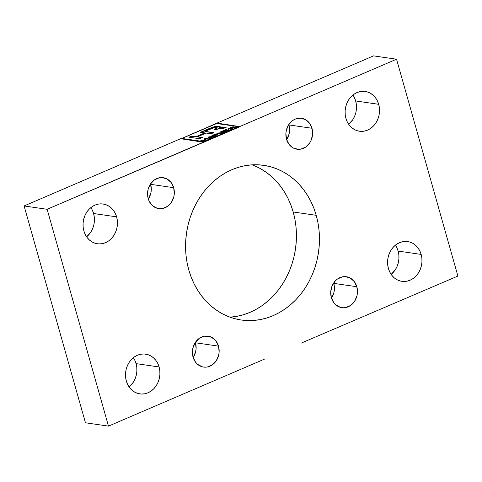 <?xml version="1.0" encoding="UTF-8"?>
<svg xmlns="http://www.w3.org/2000/svg" width="482" height="482" viewBox="0 0 482 482"><rect width="100%" height="100%" fill="white"/><g stroke="black" fill="none" stroke-linecap="round" stroke-linejoin="round"><path stroke-width="0.72" d="M396.782 247.549L398.132 251.074L398.855 254.87L398.915 258.792L398.325 262.684L397.09 266.401L395.27 269.8L391.149 274.391A20.093 17.153 98.3 0 0 398.132 251.074L421.16 254.418A20.093 17.153 -81.7 0 1 401.898 281.337A20.093 17.153 -81.7 0 1 388.408 268.486A20.093 17.153 -81.7 0 1 407.67 241.56A20.093 17.153 -81.7 0 1 421.16 254.418L398.132 251.074A20.093 17.153 98.3 0 0 395.391 245.169M354.306 97.43L355.656 100.955L356.373 104.751L356.439 108.673L355.843 112.565L354.613 116.289L352.788 119.687L348.673 124.278A20.093 17.153 98.3 0 0 355.656 100.955L378.683 104.299A20.093 17.153 -81.7 0 1 359.421 131.225A20.093 17.153 -81.7 0 1 345.925 118.367A20.093 17.153 -81.7 0 1 365.193 91.447A20.093 17.153 -81.7 0 1 378.683 104.299L355.656 100.955A20.093 17.153 98.3 0 0 352.908 95.05M92.243 209.989L93.592 213.514L94.315 217.31L94.382 221.232L93.785 225.124L92.55 228.842L90.73 232.246L86.609 236.831A20.093 17.153 98.3 0 0 93.592 213.514L116.626 216.858A20.093 17.153 -81.7 0 1 97.358 243.778A20.093 17.153 -81.7 0 1 83.868 230.926A20.093 17.153 -81.7 0 1 103.13 204.007A20.093 17.153 -81.7 0 1 116.626 216.858L93.592 213.514A20.093 17.153 98.3 0 0 90.851 207.609M134.725 360.108L136.075 363.633L136.798 367.429L136.858 371.345L136.261 375.243L135.032 378.96L133.207 382.359L129.092 386.95A20.093 17.153 98.3 0 0 136.075 363.633L159.102 366.971A20.093 17.153 -81.7 0 1 139.84 393.896A20.093 17.153 -81.7 0 1 126.344 381.045A20.093 17.153 -81.7 0 1 145.612 354.119A20.093 17.153 -81.7 0 1 159.102 366.971L136.075 363.633A20.093 17.153 98.3 0 0 133.327 357.722M195.487 342.786A15.629 13.339 98.3 0 0 195.361 342.365L195.487 342.786L218.521 346.13L195.487 342.786A15.629 13.339 98.3 0 1 193.168 357.499L195.638 351.818L196.102 348.787L195.487 342.786M193.041 357.072A15.629 13.339 -81.7 0 1 208.025 336.135A15.629 13.339 -81.7 0 1 218.521 346.13A15.629 13.339 -81.7 0 1 203.537 367.073A15.629 13.339 -81.7 0 1 193.041 357.072L195.59 362.241L197.481 364.259L202.139 366.778L204.717 367.182L207.344 366.983L212.315 364.85L216.291 360.699L218.665 355.162L219.129 352.131L218.521 346.13L215.966 340.961L214.08 338.942L209.423 336.424L204.217 336.219L199.247 338.358L195.27 342.509L192.89 348.04L192.481 354.119L193.041 357.072M333.797 283.38A15.629 13.339 98.3 0 0 333.671 282.958L333.797 283.38L356.831 286.724L333.797 283.38A15.629 13.339 98.3 0 1 331.477 298.093L333.948 292.411L334.357 286.332L333.797 283.38M331.351 297.665A15.629 13.339 -81.7 0 1 346.335 276.728A15.629 13.339 -81.7 0 1 356.831 286.724A15.629 13.339 -81.7 0 1 341.846 307.667A15.629 13.339 -81.7 0 1 331.351 297.665L333.899 302.835L335.791 304.853L340.443 307.371L343.027 307.775L345.654 307.576L350.625 305.443L354.601 301.292L356.975 295.755L357.439 292.725L356.831 286.724L354.276 281.554L350.179 278.006L345.148 276.62L342.521 276.813L337.551 278.951L335.4 280.807L332.158 285.748L330.736 291.664L331.351 297.665M288.959 124.928A15.629 13.339 98.3 0 0 288.832 124.501L288.959 124.928L311.987 128.266L288.959 124.928A15.629 13.339 98.3 0 1 286.639 139.635L289.11 133.96L289.519 127.881L288.959 124.928M286.513 139.214A15.629 13.339 -81.7 0 1 301.497 118.271A15.629 13.339 -81.7 0 1 311.987 128.266A15.629 13.339 -81.7 0 1 297.008 149.209A15.629 13.339 -81.7 0 1 286.513 139.214L289.061 144.383L293.164 147.932L298.189 149.318L300.816 149.125L305.787 146.986L309.763 142.835L311.179 140.19L312.601 134.273L311.987 128.266L309.438 123.103L305.335 119.554L300.31 118.162L295.123 119.144L292.713 120.494L288.736 124.645L286.362 130.182L285.898 133.213L286.513 139.214M150.649 184.335A15.629 13.339 98.3 0 0 150.523 183.907L150.649 184.335L173.683 187.673L150.649 184.335A15.629 13.339 98.3 0 1 148.329 199.042L150.8 193.36L151.264 190.336L150.649 184.335M148.203 198.62A15.629 13.339 -81.7 0 1 163.187 177.677A15.629 13.339 -81.7 0 1 173.683 187.673A15.629 13.339 -81.7 0 1 158.698 208.616A15.629 13.339 -81.7 0 1 148.203 198.62L149.251 201.362L152.643 205.802L157.301 208.32L159.879 208.724L162.506 208.525L167.477 206.392L171.453 202.241L173.827 196.704L174.291 193.674L173.683 187.673L171.128 182.503L167.031 178.955L162 177.569L159.373 177.762L154.403 179.9L150.432 184.052L148.052 189.589L147.643 195.668L148.203 198.62M229.95 317.156A78.15 66.703 98.3 0 0 293.183 211.972L316.21 215.315A78.15 66.703 -81.7 0 1 241.289 320.012A78.15 66.703 -81.7 0 1 188.817 270.028A78.15 66.703 -81.7 0 1 263.738 165.332A78.15 66.703 -81.7 0 1 316.21 215.315L293.183 211.972A78.15 66.703 98.3 0 0 252.05 164.844M203.94 141.642L181.943 138.455L216.701 123.525L238.698 126.712L203.994 141.853L238.698 126.712L203.94 141.642L181.943 138.455L216.701 123.525L238.698 126.712L203.94 141.642M230.721 129.634L226.739 131.092L225.474 130.911L228.709 129.519L225.034 130.845L223.865 130.676L226.889 129.122L222.654 130.941L226.407 131.49L230.721 129.634L226.739 131.092L225.474 130.911L228.709 129.519L225.034 130.845L223.865 130.676L226.889 129.122L222.654 130.941L226.407 131.49L230.721 129.634M217.46 134.351L214.327 135.442L213.158 135.273L215.803 133.888L211.947 135.538L215.701 136.087L216.472 135.755L214.767 135.508L217.46 134.351L214.327 135.442L213.158 135.273L216.237 133.948L211.947 135.538L215.701 136.087L216.472 135.755L214.767 135.508L217.46 134.351M206.555 139.009L208.308 139.262L209.08 138.93L205.326 138.388L204.555 138.714L206.115 138.943L203.115 140.232L200.783 140.334L204.537 140.883L205.308 140.551L203.555 140.298L206.555 139.009L208.308 139.262L209.08 138.93L205.326 138.388L204.555 138.714L206.115 138.943L203.115 140.232L200.783 140.334L204.537 140.883L205.308 140.551L203.555 140.298L206.555 139.009M204.886 131.345L214.611 127.423L217.231 127.7L214.225 129.357L215.882 129.598L219.925 128.158L223.479 128.477L226.178 127.32L222.238 126.959L219.635 127.513L220.328 127.079L220.045 126.543L216.52 126.26L213.044 127.037L207.754 129.134L200.482 132.261L204.802 132.887L196.011 136.665L191.685 136.038L188.986 137.195L199.596 138.738L202.295 137.575L197.379 136.864L206.175 133.086L211.092 133.797L213.791 132.64L204.886 131.345L213.791 132.64L211.092 133.797L206.175 133.086L197.379 136.864L202.295 137.575L199.596 138.738L188.986 137.195L191.685 136.038L196.011 136.665L204.802 132.887L200.482 132.261L207.754 129.134L215.587 126.398L220.395 126.844L219.635 127.513L224.136 127.019L226.178 127.32L223.479 128.477L221.449 128.182L215.882 129.598L214.225 129.357L217.237 127.718L214.809 127.393L204.886 131.345M210.501 138.322L209.971 137.9L214.858 136.448L208.965 136.822L208.085 137.201L209.694 138.665L210.501 138.322L209.971 137.9L214.858 136.448L208.965 136.822L208.085 137.201L209.694 138.665L210.501 138.322M224.353 132.369L225.172 132.014L221.425 131.472L220.654 131.803L223.582 132.231L216.882 133.424L220.629 133.966L221.401 133.641L218.479 133.213L225.172 132.014L221.425 131.472L220.654 131.803L223.582 132.231L216.882 133.424L220.629 133.966L221.401 133.641L218.479 133.213L224.353 132.369M234.403 127.597L236.879 126.989L233.119 127.64L233.987 126.899L232.686 126.844L228.046 128.628L231.8 129.17L232.565 128.839L230.914 128.604L231.8 128.218L236.879 126.989L233.119 127.64C234.041 127.2 234.234 126.917 233.698 126.79L228.046 128.628L231.8 129.17L232.565 128.839L230.914 128.604L234.403 127.597M47.128 209.29L24.1 205.953L180.605 138.726L203.639 142.07L47.128 209.29L108.486 426.124L85.459 422.786L24.1 205.953L47.128 209.29L240.096 126.645L217.002 123.097L373.514 55.876L396.541 59.214L240.036 126.435L396.541 59.214L373.514 55.876L217.002 123.097L240.096 126.645L217.002 123.097L181.015 138.786L217.063 123.302L240.096 126.645L203.699 142.28L180.605 138.726L24.1 205.953L85.459 422.786L108.486 426.124L264.998 358.903L108.486 426.124L47.128 209.29M301.334 343.064L457.9 276.047L396.541 59.214L457.9 276.047L301.334 343.064M230.758 317.102L237.313 316.24L243.79 314.632L250.134 312.3L256.279 309.269L262.166 305.564L267.733 301.22L272.939 296.279L277.722 290.791L282.042 284.802L285.856 278.385L289.128 271.583L291.821 264.473L293.918 257.123L295.394 249.604L296.231 241.982L296.43 234.33L295.984 226.733L294.9 219.256L293.183 211.972L290.851 204.952L287.929 198.259L284.44 191.969L280.428 186.13L275.927 180.804L270.974 176.038L265.624 171.887L259.925 168.387L253.93 165.567M421.16 254.418L419.81 250.887L417.882 247.772L415.454 245.175L412.61 243.205L409.471 241.94L406.145 241.422L402.771 241.675L399.476 242.687L396.379 244.416L393.613 246.808L391.27 249.754L389.45 253.158L388.215 256.876L387.618 260.768L387.685 264.69L388.408 268.486L389.757 272.011L391.685 275.132L394.113 277.722L396.957 279.693L400.102 280.958L403.422 281.476L406.796 281.229L410.092 280.217L413.188 278.482L415.96 276.096L418.298 273.143L420.117 269.745L421.352 266.028L421.949 262.13L421.883 258.213L421.16 254.418M378.683 104.299L377.334 100.774L375.406 97.653L372.972 95.062L370.134 93.092L366.989 91.821L363.669 91.303L360.295 91.556L356.993 92.568L353.902 94.303L351.131 96.689L348.793 99.641L346.968 103.04L345.739 106.757L345.142 110.655L345.202 114.571L345.925 118.367L347.275 121.892L349.203 125.013L351.637 127.61L354.481 129.58L357.62 130.845L360.946 131.363L364.32 131.11L367.615 130.098L370.706 128.363L373.478 125.977L375.821 123.031L377.641 119.626L378.876 115.909L379.467 112.017L379.406 108.095L378.683 104.299M116.626 216.858L115.276 213.333L113.348 210.212L110.914 207.615L108.07 205.651L104.931 204.38L101.606 203.862L98.232 204.115L94.936 205.127L91.845 206.862L89.074 209.248L86.73 212.201L84.91 215.599L83.675 219.316L83.085 223.208L83.145 227.13L83.868 230.926L85.218 234.451L87.146 237.572L89.58 240.169L92.417 242.133L95.563 243.404L98.882 243.922L102.256 243.669L105.558 242.657L108.649 240.922L111.42 238.536L113.758 235.584L115.584 232.185L116.813 228.468L117.409 224.576L117.349 220.654L116.626 216.858M159.102 366.971L157.753 363.446L155.825 360.325L153.39 357.734L150.553 355.764L147.408 354.499L144.088 353.981L140.714 354.234L137.412 355.246L134.321 356.975L131.55 359.361L129.212 362.313L127.387 365.711L126.157 369.435L125.561 373.327L125.627 377.249L126.344 381.045L127.694 384.57L129.622 387.691L132.056 390.281L134.9 392.252L138.039 393.517L141.365 394.035L144.739 393.782L148.034 392.77L151.125 391.041L153.897 388.655L156.24 385.702L158.06 382.304L159.295 378.581L159.891 374.689L159.825 370.766L159.102 366.971M188.817 270.028L191.149 277.048L194.071 283.741L197.56 290.031L201.572 295.87L206.073 301.196L211.026 305.962L216.376 310.113L222.075 313.613L228.07 316.433L234.3 318.548L240.699 319.921L247.218 320.56L253.785 320.446L260.34 319.578L266.823 317.975L273.161 315.644L279.307 312.613L285.193 308.902L290.767 304.558L295.966 299.617L300.75 294.128L305.07 288.146L308.884 281.723L312.155 274.927L314.854 267.817L316.945 260.467L318.421 252.942L319.265 245.32L319.464 237.674L319.012 230.077L317.927 222.6L316.21 215.315L313.878 208.29L310.956 201.603L307.474 195.306L303.461 189.468L298.954 184.142L294.002 179.382L288.652 175.231L282.952 171.725L276.963 168.905L270.733 166.796L264.329 165.416L257.81 164.784L251.243 164.898L244.687 165.76L238.21 167.368L231.866 169.7L225.721 172.731L219.834 176.436L214.267 180.78L209.061 185.721L204.278 191.209L199.958 197.198L196.144 203.615L192.872 210.417L190.179 217.527L188.082 224.877L186.606 232.396L185.769 240.018L185.57 247.67L186.016 255.267L187.1 262.744L188.817 270.028M182.003 138.659L203.994 141.853L182.003 138.659M213.442 132.791L204.946 131.556L213.442 132.791M217.081 128.236L216.063 128.772L217.298 128.007M216.063 128.772L214.623 129.417L216.063 128.772M221.021 127.326L219.696 127.718L224.136 127.019L225.835 127.465L221.66 127.23M220.105 126.754L217.551 126.398L213.104 127.248L200.886 132.321L207.754 129.134L215.43 126.645L220.395 126.947M204.862 133.092L196.066 136.87L191.746 136.243L189.396 137.256L191.685 136.038L196.066 136.87L204.862 133.092M201.952 137.725L197.379 136.864L201.952 137.725M203.609 140.503L204.958 140.702L203.609 140.503M201.193 140.395L201.554 140.009L203.175 140.443L206.175 139.153L203.175 140.443L201.193 140.395M204.964 138.774L205.326 138.388L208.73 139.081L204.964 138.774M208.26 137.358L211.664 136.924L209.766 137.738L209.309 137.31L209.827 137.948L211.725 137.129L209.827 137.948L208.917 137.069L208.26 137.358M208.935 137.069L214.273 136.701L208.935 137.069M210.032 138.111L210.369 138.376L210.032 138.111M208.917 137.069L211.664 136.924L209.766 137.738L208.917 137.069M214.827 135.713L216.123 135.906L214.827 135.713M212.357 135.599L215.803 133.888L212.357 135.599M213.219 135.484L214.388 135.653L217.117 134.496L214.388 135.653L213.219 135.484M218.539 133.424L221.051 133.785L218.539 133.424M217.286 133.484L217.695 133.074L223.642 132.436L217.286 133.484M221.057 131.863L221.425 131.472L224.829 132.164L221.057 131.863M223.064 131.002L226.889 129.122L223.064 131.002M223.925 130.887L225.094 131.056L228.36 129.67L225.094 131.056L223.925 130.887M225.528 131.116L226.799 131.303L230.372 129.785L226.799 131.303L225.528 131.116M230.968 128.808L232.222 128.989L230.968 128.808M234.047 127.103L232.312 127.146L228.45 128.688L230.607 127.525L233.698 126.79L233.987 127.061M234.017 126.941L233.698 126.79M233.18 127.844L236.132 127.314L233.18 127.844M231.089 127.573L233.107 127.212L230.474 128.537L229.257 128.363L232.933 127.121L232.185 128.037L230.535 128.748L229.257 128.363L231.089 127.573M232.933 127.121L233.035 127.61L230.535 128.748L229.312 128.567L230.535 128.748L232.993 127.332"/></g></svg>
